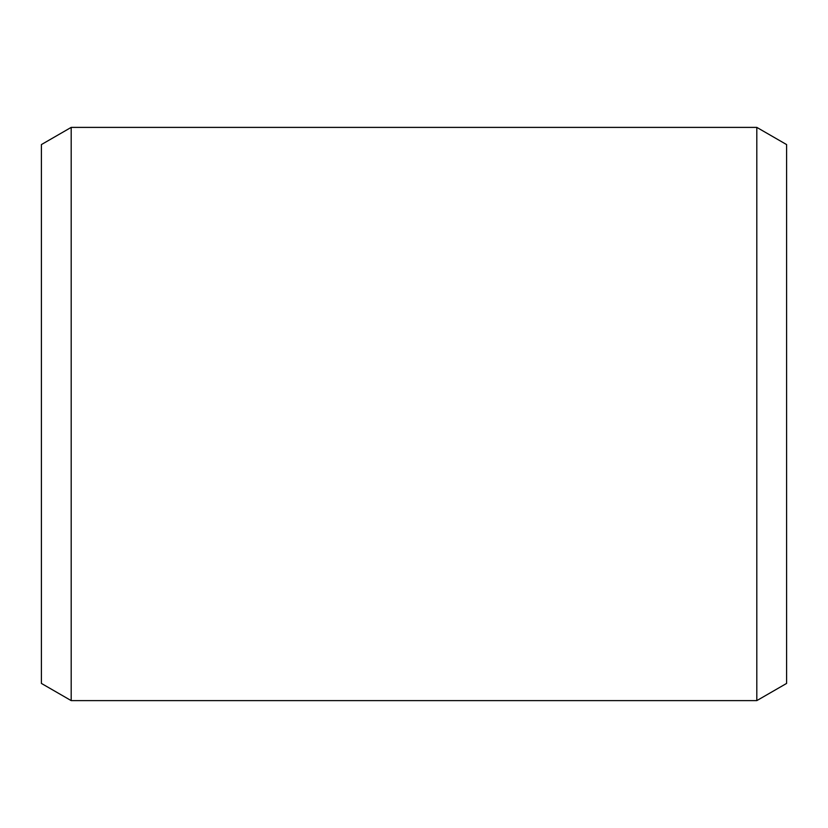 <?xml version="1.0" encoding="UTF-8"?>
<svg xmlns="http://www.w3.org/2000/svg" width="828" height="828" viewBox="0 0 828 828"><rect width="100%" height="100%" fill="white"/><g stroke="black" fill="none" stroke-linecap="round" stroke-linejoin="round"><path stroke-width="1.24" d="M71.187 127.388L756.813 127.388L786.6 144.579L786.6 683.421L756.813 700.612L71.187 700.612L41.4 683.421L41.4 144.579L71.187 127.388L71.187 700.612M756.813 127.388L756.813 700.612"/></g></svg>
